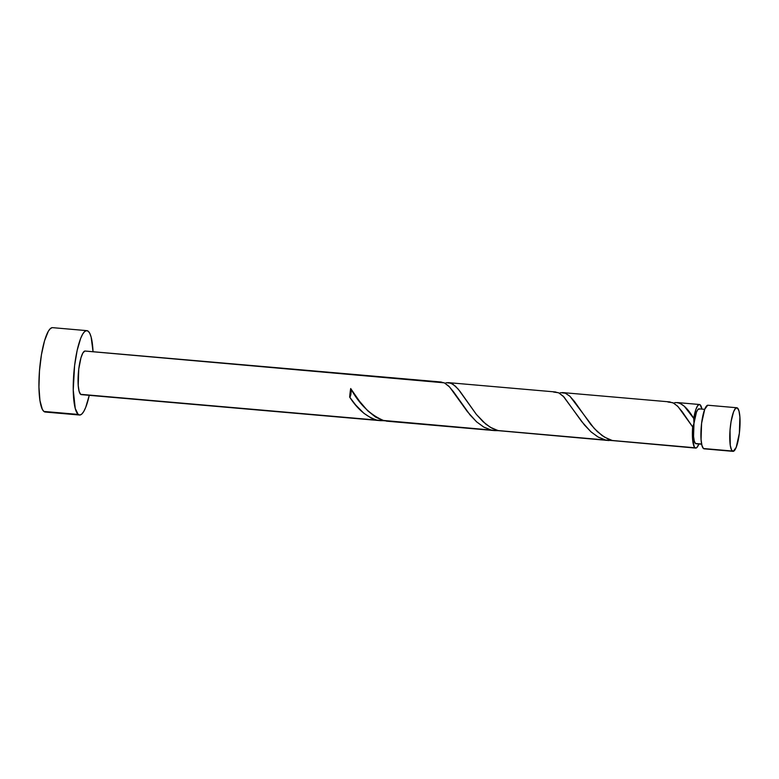 <?xml version="1.0" encoding="UTF-8"?>
<svg xmlns="http://www.w3.org/2000/svg" width="779" height="779" viewBox="0 0 779 779"><rect width="100%" height="100%" fill="white"/><g stroke="black" fill="none" stroke-linecap="round" stroke-linejoin="round"><path stroke-width="1.17" d="M736.798 407.748L707.945 405.236A21.88 4.81 95 0 0 701.412 424.964A21.88 4.81 95 0 0 703.447 448.519L732.309 451.031A21.88 4.81 -85 0 1 730.274 427.476A21.88 4.81 -85 0 1 736.798 407.748A21.88 4.81 -85 0 1 737.509 408.06L735.6 408.274L733.594 411.731L731.043 421.712L730.03 430.096L730.274 445.345L731.491 449.892L733.224 451.343L736.213 447.36L739.359 433.251L739.894 416.969L739.008 411.117L737.509 408.06A21.88 4.81 -85 0 1 739.544 431.615A21.88 4.81 -85 0 1 733.01 451.343A21.88 4.81 -85 0 1 732.309 451.031L704.372 448.831M704.693 409.345L699.065 408.848A17.508 3.846 95 0 0 693.982 423.328A17.508 3.846 95 0 0 695.462 443.485L701.616 444.02L696.202 443.728M86.878 330.647L52.583 327.657A42.348 9.309 95 0 0 39.933 365.848A42.348 9.309 95 0 0 43.877 411.439L78.173 414.418A42.348 9.309 -85 0 1 74.239 368.827A42.348 9.309 -85 0 1 86.878 330.647A42.348 9.309 -85 0 1 88.241 331.25A42.348 9.309 -85 0 1 93.042 351.728L91.153 337.161L89.828 333.451L88.241 331.25L86.459 330.647L84.56 331.669L82.603 334.269L80.675 338.349L77.179 350.287L74.589 365.653L73.245 389.967L75.261 408.508L78.173 414.418L43.877 411.439A42.348 9.309 95 0 0 45.24 412.042L79.536 415.022A42.348 9.309 -85 0 1 78.173 414.418L79.955 415.022L81.853 414L83.811 411.4L85.739 407.32L89.254 395.323A42.348 9.309 -85 0 1 79.536 415.022M441.303 382.031L85.106 351.037A21.88 4.81 95 0 0 78.572 370.765A21.88 4.81 95 0 0 80.607 394.32L376.89 420.105L371.145 418.041L363.9 413.308L355.623 404.914L349.664 397.086A21.88 4.81 -85 0 1 350.696 388.536L359.547 401.273L367.707 410.786L375.644 417.125L382.937 420.407L491.218 430.047L483.613 426.999L476.475 421.731L467.273 411.497L449.619 387.017L444.488 382.937L440.573 382.002M699.435 404.496L677.263 402.568L679.794 403.181L684.264 406.219L693.699 418.381A21.88 4.81 -85 0 1 699.435 404.496A21.88 4.81 -85 0 1 700.146 404.807A21.88 4.81 -85 0 1 701.937 409.102L700.146 404.807L699.347 404.486L697.624 405.762L695.881 409.413L693.699 418.381C687.292 407.456 681.128 402.207 675.198 402.636L675.227 402.636M667.915 402.003L672.929 402.733L677.487 406.083L682.17 411.672L692.667 426.931L692.473 437.564L694.225 446.834L695.861 448.091L696.845 447.565L698.899 443.981A21.88 4.81 -85 0 1 695.647 448.091A21.88 4.81 -85 0 1 694.946 447.779L612.255 440.486L604.572 437.185L597.366 431.644L590.764 424.448L574.425 401.409L569.77 396.122L565.203 393.132L560.87 392.684L565.466 393.239L569.965 396.297L594.28 428.518L602.128 435.578L608.448 439.19L612.839 440.632L694.946 447.779A21.88 4.81 -85 0 1 692.667 426.931L678.149 406.765L673.806 403.181L669.414 401.896M562.204 392.587L563.538 392.684M612.372 440.612L497.917 430.544L490.234 427.243L483.038 421.692L476.427 414.496L460.087 391.457L455.433 386.17L450.875 383.18L446.533 382.742L449.201 382.742L453.066 384.31L458.237 389.13L476.31 414.35L485.745 424.068L491.958 428.216L498.502 430.68L605.556 439.999L597.951 436.951L590.813 431.683L581.601 421.439L563.957 396.959L558.825 392.889L554.911 391.944M447.876 382.635L449.201 382.742M675.198 402.636L674.536 402.762M619.821 441.245L695.647 448.091M560.87 392.684L560.198 392.82M505.483 431.293L609.012 440.554M446.533 382.742L445.87 382.869M386.403 421.147L494.675 430.602L386.403 421.147M498.044 430.67L494.675 430.602M81.522 394.632L80.607 394.32A21.88 4.81 95 0 0 81.308 394.632L380.347 420.65L80.607 394.32L79.098 391.262L78.221 385.401L78.757 369.129L80.948 357.814L82.895 352.906L84.892 351.037L444.264 382.83L448.821 386.18L453.505 391.769L470.078 415.003L476.777 421.994L484.051 427.243L491.218 430.047L498.356 430.651M383.706 420.718L380.347 420.65M699.62 409.102L698.101 409.277L696.494 412.042L693.982 423.328L693.553 436.347L694.255 441.041L695.462 443.485A17.508 3.846 95 0 0 696.027 443.728L701.655 444.225M693.476 418.05L693.709 418.401A4.372 0.964 95 0 1 693.982 423.328A4.372 0.964 95 0 1 692.667 426.931L693.982 423.328L693.699 418.381M52.164 327.667L50.265 328.68L48.308 331.279L44.539 340.774L41.443 354.698L39.476 370.921L38.95 386.978L39.933 400.435L42.29 409.238L43.877 411.439L45.649 412.033M707.731 405.236L704.742 409.218L701.597 423.318L701.061 439.599L701.947 445.461L703.447 448.519A21.88 4.81 95 0 0 704.148 448.831L733.01 451.343M351.115 391.886L349.664 397.086L350.959 389.237M350.716 388.565A4.372 0.964 -85 0 1 350.978 393.522A4.372 0.964 -85 0 1 349.664 397.086C357.288 409.033 366.364 416.707 376.89 420.105L384.018 420.699M553.587 392.051L558.592 392.782L563.159 396.131L584.406 424.954L591.105 431.946L598.389 437.194L605.556 439.999L612.684 440.593M391.155 421.342L384.174 420.738C370.551 415.207 359.392 404.467 350.696 388.536M562.935 392.616L669.969 401.925M448.597 382.664L555.641 391.983"/></g></svg>
